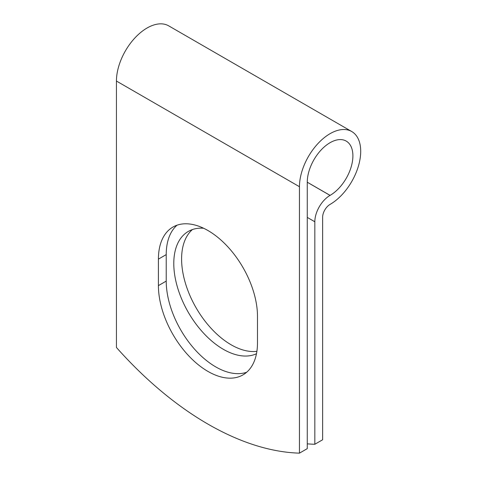 <?xml version="1.0" encoding="UTF-8"?>
<svg xmlns="http://www.w3.org/2000/svg" width="477" height="477" viewBox="0 0 477 477"><rect width="100%" height="100%" fill="white"/><g stroke="black" fill="none" stroke-linecap="round" stroke-linejoin="round"><path stroke-width="0.72" d="M207.948 371.416A70.053 40.444 -120 0 0 242.978 374.886A70.053 40.444 -120 0 0 257.485 342.82L257.485 316.329A70.053 40.444 -120 0 0 226.909 245.828A70.053 40.444 -120 0 0 172.924 227.064A70.053 40.444 -120 0 0 158.412 259.13L158.412 285.616A70.053 40.444 -120 0 0 207.948 371.416M177.045 225.186A70.053 40.444 -120 0 0 166.223 254.623L166.223 281.108A70.053 40.444 -120 0 0 215.759 366.908A70.053 40.444 -120 0 0 246.663 372.257M256.888 351.322A70.053 40.444 60 0 1 231.13 344.788A70.053 40.444 60 0 1 186.495 286.623A70.053 40.444 60 0 1 192.416 229.556M256.471 353.743A70.053 40.444 60 0 1 223.325 349.301A70.053 40.444 60 0 1 177.557 287.565A70.053 40.444 60 0 1 188.296 231.428A70.053 40.444 60 0 1 203.601 228.244M307.266 443.843A301.959 174.338 -120 0 0 314.832 444.272L314.832 221.769A21.537 12.432 -60 0 1 330.054 195.397L330.084 195.379A32.269 18.627 120 0 0 351.161 166.944A32.269 18.627 120 0 0 346.213 141.091A32.269 18.627 120 0 0 321.349 149.736A32.269 18.627 120 0 0 307.266 182.208L307.266 448.642L299.455 453.15A301.959 174.338 60 0 1 116.442 347.489L116.442 81.054A43.312 25.007 120 0 1 135.349 37.468A43.312 25.007 120 0 1 168.721 25.865L351.734 131.527A43.312 25.007 120 0 0 318.362 143.13A43.312 25.007 120 0 0 299.455 186.716L299.455 453.15M314.832 444.272L322.637 439.764L322.637 217.262A10.488 6.058 -60 0 1 330.054 204.412L330.084 204.394A43.312 25.007 120 0 0 358.376 166.234A43.312 25.007 120 0 0 351.734 131.527M314.832 221.769L307.266 217.399M299.455 186.716L116.442 81.054M330.084 195.379L307.266 182.208M330.054 195.397L307.266 182.238M166.223 254.623L158.412 259.13M166.223 281.108L158.412 285.616"/></g></svg>
